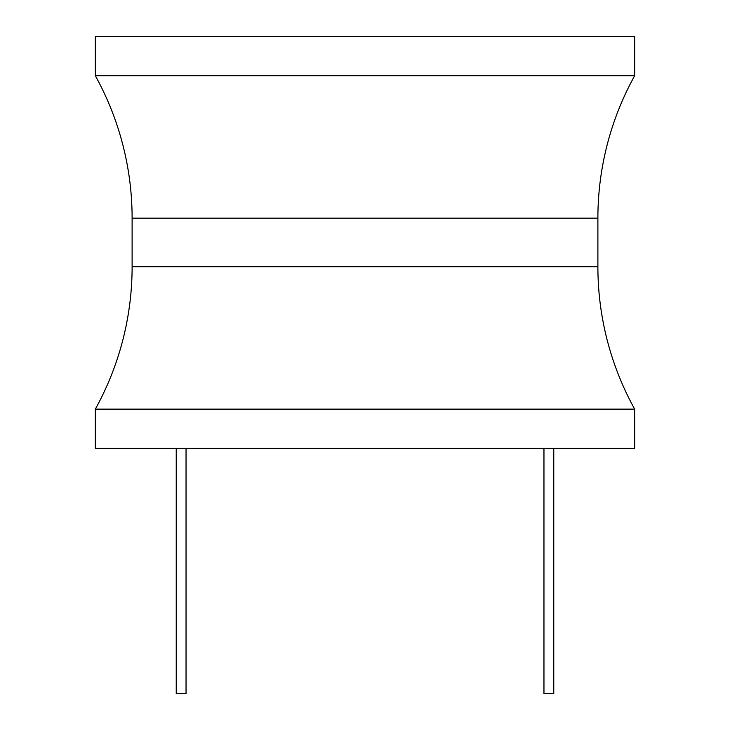 <?xml version="1.0" encoding="UTF-8"?>
<svg xmlns="http://www.w3.org/2000/svg" width="730" height="730" viewBox="0 0 730 730"><rect width="100%" height="100%" fill="white"/><g stroke="black" fill="none" stroke-linecap="round" stroke-linejoin="round"><path stroke-width="1.09" d="M634.662 409.128L634.662 448.348L95.338 448.348L95.338 409.128A294.181 294.181 0 0 0 132.112 266.705L132.112 218.142A294.181 294.181 0 0 0 95.338 75.728L634.662 75.728A294.181 294.181 0 0 0 597.888 218.142L597.888 266.705A294.181 294.181 0 0 0 634.662 409.128L95.338 409.128M634.662 75.728L634.662 36.5L95.338 36.5L95.338 75.728M543.959 448.348L543.959 693.5L553.769 693.5L553.769 448.348M186.04 448.348L186.04 693.5L176.231 693.5L176.231 448.348M132.112 218.142L597.888 218.142M597.888 266.705L132.112 266.705"/></g></svg>
